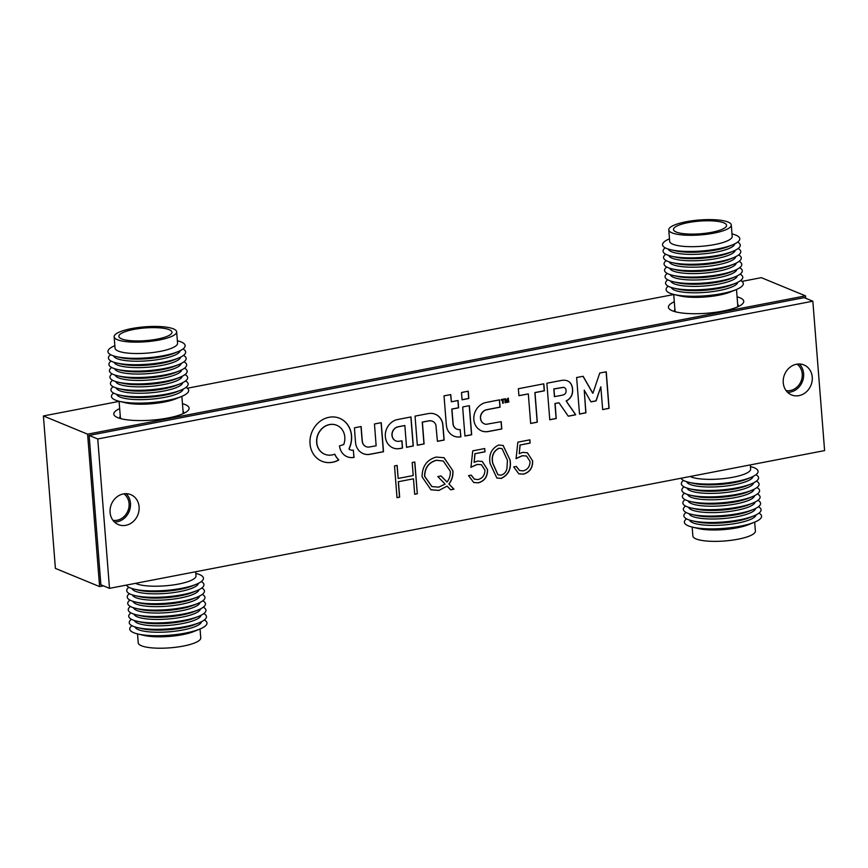 <?xml version="1.0" encoding="UTF-8"?>
<svg xmlns="http://www.w3.org/2000/svg" width="868" height="868" viewBox="0 0 868 868"><rect width="100%" height="100%" fill="white"/><g stroke="black" fill="none" stroke-linecap="round" stroke-linejoin="round"><path stroke-width="1.3" d="M112.97 520.333A14.647 12.868 112.4 0 0 117.093 520.247A14.647 12.868 112.4 0 0 128.605 508.778A14.647 12.868 112.4 0 0 123.885 493.827M786.126 390.643A14.647 12.868 112.4 0 0 790.249 390.567A14.647 12.868 112.4 0 0 801.761 379.099A14.647 12.868 112.4 0 0 797.03 364.148M674.295 301.771A37.791 9.016 -4.5 0 0 669.738 309.344A37.791 9.016 -4.5 0 0 672.299 310.777A37.791 9.016 -4.5 0 0 710.382 312.925A37.791 9.016 -4.5 0 0 742.769 303.605A37.791 9.016 -4.5 0 0 739.861 297.757A37.791 9.016 -4.5 0 0 737.084 296.834M119.675 408.622A37.791 9.016 -4.5 0 0 115.108 416.195A37.791 9.016 -4.5 0 0 117.668 417.627A37.791 9.016 -4.5 0 0 155.763 419.776A37.791 9.016 -4.5 0 0 188.139 410.445A37.791 9.016 -4.5 0 0 185.242 404.607A37.791 9.016 -4.5 0 0 182.454 403.674M805.699 298.266L805.515 295.869L761.312 277.662L741.956 281.395M673.72 294.534L187.336 388.235M119.1 401.385L43.4 415.967L55.4 568.399L99.592 586.594L103.444 585.857M805.515 295.869L87.603 434.174L43.4 415.967M87.603 434.174L99.592 586.594M204.327 619.991A38.735 9.244 175.5 0 1 199.792 629.094L194.041 631.448A31.356 7.476 175.5 0 1 143.86 635.398L137.806 633.976A38.735 9.244 175.5 0 1 134.041 632.837A38.735 9.244 175.5 0 1 131.914 625.687M200.052 628.985L200.758 637.904A31.356 7.476 175.5 0 1 177.159 647.072A31.356 7.476 175.5 0 1 141.701 645.868A31.356 7.476 175.5 0 1 138.229 642.83L137.535 633.9M199.792 629.094A38.735 9.244 175.5 0 1 137.806 633.976M201.463 621.716A33.375 7.964 175.5 0 1 175.488 631.155A33.375 7.964 175.5 0 1 138.62 629.756A33.375 7.964 175.5 0 1 135.007 626.946M203.817 613.589A38.735 9.244 175.5 0 1 199.293 622.692L195.116 624.407A33.375 7.964 175.5 0 1 141.701 628.606L137.307 627.575A38.735 9.244 175.5 0 1 133.542 626.436A38.735 9.244 175.5 0 1 131.404 619.285M199.293 622.692A38.735 9.244 175.5 0 1 137.307 627.575M200.964 615.314A33.375 7.964 175.5 0 1 174.989 624.754A33.375 7.964 175.5 0 1 138.12 623.354A33.375 7.964 175.5 0 1 134.507 620.544M203.318 607.188A38.735 9.244 175.5 0 1 198.783 616.291L194.606 618.005A33.375 7.964 175.5 0 1 141.191 622.204L136.808 621.173A38.735 9.244 175.5 0 1 133.032 620.034A38.735 9.244 175.5 0 1 130.905 612.884M198.783 616.291A38.735 9.244 175.5 0 1 136.808 621.173M200.454 608.913A33.375 7.964 175.5 0 1 174.479 618.352A33.375 7.964 175.5 0 1 137.611 616.953A33.375 7.964 175.5 0 1 133.998 614.143M202.808 600.786A38.735 9.244 175.5 0 1 198.284 609.889L194.107 611.604A33.375 7.964 175.5 0 1 140.692 615.803L136.298 614.772A38.735 9.244 175.5 0 1 132.533 613.622A38.735 9.244 175.5 0 1 130.395 606.482M198.284 609.889A38.735 9.244 175.5 0 1 136.298 614.772M199.955 602.511A33.375 7.964 175.5 0 1 173.98 611.951A33.375 7.964 175.5 0 1 137.111 610.551A33.375 7.964 175.5 0 1 133.498 607.741M202.309 594.385A38.735 9.244 175.5 0 1 197.774 603.488L193.597 605.202A33.375 7.964 175.5 0 1 140.182 609.401L135.799 608.36A38.735 9.244 175.5 0 1 132.034 607.22A38.735 9.244 175.5 0 1 129.896 600.081M197.774 603.488A38.735 9.244 175.5 0 1 135.799 608.36M199.445 596.11A33.375 7.964 175.5 0 1 173.47 605.549A33.375 7.964 175.5 0 1 136.602 604.15A33.375 7.964 175.5 0 1 132.988 601.34M201.799 587.983A38.735 9.244 175.5 0 1 197.275 597.086L193.097 598.801A33.375 7.964 175.5 0 1 139.683 603L135.289 601.958A38.735 9.244 175.5 0 1 131.524 600.819A38.735 9.244 175.5 0 1 129.397 593.679M197.275 597.086A38.735 9.244 175.5 0 1 135.289 601.958M198.946 589.708A33.375 7.964 175.5 0 1 172.971 599.148A33.375 7.964 175.5 0 1 136.102 597.748A33.375 7.964 175.5 0 1 132.489 594.938M201.3 581.582A38.735 9.244 175.5 0 1 196.765 590.685L192.598 592.399A33.375 7.964 175.5 0 1 139.184 596.598L134.79 595.556A38.735 9.244 175.5 0 1 131.025 594.417A38.735 9.244 175.5 0 1 128.887 587.278M196.765 590.685A38.735 9.244 175.5 0 1 134.79 595.556M198.436 583.307A33.375 7.964 175.5 0 1 172.461 592.746A33.375 7.964 175.5 0 1 135.592 591.347A33.375 7.964 175.5 0 1 131.979 588.537M195.81 573.39A38.735 9.244 175.5 0 1 199.163 574.432A38.735 9.244 175.5 0 1 196.266 584.283L192.088 585.998A33.375 7.964 175.5 0 1 138.674 590.197L134.28 589.155A38.735 9.244 175.5 0 1 130.515 588.016A38.735 9.244 175.5 0 1 126.457 585.086M196.266 584.283A38.735 9.244 175.5 0 1 134.28 589.155M195.68 571.752L196.005 575.864A31.487 7.508 175.5 0 1 172.309 585.075A31.487 7.508 175.5 0 1 136.71 583.86A31.487 7.508 175.5 0 1 135.538 583.339M758.947 513.14A38.735 9.244 175.5 0 1 754.411 522.243L748.661 524.608A31.356 7.476 175.5 0 1 698.48 528.558L692.436 527.126A38.735 9.244 175.5 0 1 687.89 525.661A38.735 9.244 175.5 0 1 686.534 518.836M754.683 522.135L755.388 531.064A31.356 7.476 175.5 0 1 731.073 540.319A31.356 7.476 175.5 0 1 695.702 538.757A31.356 7.476 175.5 0 1 692.859 535.979L692.154 527.06M754.411 522.243A38.735 9.244 175.5 0 1 692.436 527.126M756.082 514.865A33.375 7.964 175.5 0 1 729.359 524.402A33.375 7.964 175.5 0 1 692.577 522.634A33.375 7.964 175.5 0 1 689.626 520.095M758.437 506.738A38.735 9.244 175.5 0 1 753.912 515.842L749.735 517.556A33.375 7.964 175.5 0 1 696.32 521.766L691.926 520.724A38.735 9.244 175.5 0 1 687.38 519.259A38.735 9.244 175.5 0 1 686.035 512.435M753.912 515.842A38.735 9.244 175.5 0 1 691.926 520.724M755.583 508.464A33.375 7.964 175.5 0 1 728.86 518.001A33.375 7.964 175.5 0 1 692.067 516.232A33.375 7.964 175.5 0 1 689.127 513.693M757.938 500.337A38.735 9.244 175.5 0 1 753.402 509.44L749.236 511.154A33.375 7.964 175.5 0 1 695.821 515.364L691.427 514.323A38.735 9.244 175.5 0 1 686.881 512.858A38.735 9.244 175.5 0 1 685.525 506.033M753.402 509.44A38.735 9.244 175.5 0 1 691.427 514.323M755.073 502.062A33.375 7.964 175.5 0 1 728.35 511.599A33.375 7.964 175.5 0 1 691.568 509.831A33.375 7.964 175.5 0 1 688.617 507.292M757.438 493.935A38.735 9.244 175.5 0 1 752.903 503.039L748.726 504.753A33.375 7.964 175.5 0 1 695.311 508.952L690.928 507.921A38.735 9.244 175.5 0 1 686.382 506.456A38.735 9.244 175.5 0 1 685.026 499.632M752.903 503.039A38.735 9.244 175.5 0 1 690.928 507.921M754.574 495.661A33.375 7.964 175.5 0 1 727.851 505.198A33.375 7.964 175.5 0 1 691.058 503.429A33.375 7.964 175.5 0 1 688.118 500.89M756.929 487.534A38.735 9.244 175.5 0 1 752.404 496.637L748.227 498.351A33.375 7.964 175.5 0 1 694.812 502.55L690.418 501.52A38.735 9.244 175.5 0 1 685.872 500.055A38.735 9.244 175.5 0 1 684.516 493.23M752.404 496.637A38.735 9.244 175.5 0 1 690.418 501.52M754.075 489.259A33.375 7.964 175.5 0 1 727.341 498.796A33.375 7.964 175.5 0 1 690.559 497.028A33.375 7.964 175.5 0 1 687.619 494.489M756.429 481.132A38.735 9.244 175.5 0 1 751.894 490.236L747.717 491.95A33.375 7.964 175.5 0 1 694.302 496.149L689.919 495.118A38.735 9.244 175.5 0 1 685.373 493.653A38.735 9.244 175.5 0 1 684.017 486.829M751.894 490.236A38.735 9.244 175.5 0 1 689.919 495.118M753.565 482.858A33.375 7.964 175.5 0 1 726.841 492.395A33.375 7.964 175.5 0 1 690.049 490.626A33.375 7.964 175.5 0 1 687.109 488.087M755.919 474.731A38.735 9.244 175.5 0 1 751.395 483.834L747.218 485.548A33.375 7.964 175.5 0 1 693.803 489.747L689.409 488.717A38.735 9.244 175.5 0 1 684.863 487.252A38.735 9.244 175.5 0 1 683.517 480.427M751.395 483.834A38.735 9.244 175.5 0 1 689.409 488.717M753.066 476.456A33.375 7.964 175.5 0 1 726.342 485.993A33.375 7.964 175.5 0 1 689.55 484.214A33.375 7.964 175.5 0 1 686.61 481.686M750.44 466.55A38.735 9.244 175.5 0 1 754.574 467.906A38.735 9.244 175.5 0 1 750.885 477.433L746.708 479.147A33.375 7.964 175.5 0 1 693.304 483.346L688.91 482.315A38.735 9.244 175.5 0 1 684.364 480.85A38.735 9.244 175.5 0 1 681.076 478.235M750.885 477.433A38.735 9.244 175.5 0 1 688.91 482.315M750.31 464.901L750.636 469.024A31.487 7.508 175.5 0 1 726.223 478.311A31.487 7.508 175.5 0 1 690.7 476.749A31.487 7.508 175.5 0 1 690.158 476.489M668.772 229.901L669.662 241.293A31.356 7.476 -4.5 0 0 699.456 246.436A31.356 7.476 -4.5 0 0 731.995 237.376A31.356 7.476 -4.5 0 0 732.191 236.367L731.29 224.986A31.356 7.476 -4.5 0 0 701.507 219.843A31.356 7.476 -4.5 0 0 668.957 228.902A31.356 7.476 -4.5 0 0 668.772 229.901A31.356 7.476 -4.5 0 0 698.556 235.044A31.356 7.476 -4.5 0 0 731.106 225.984A31.356 7.476 -4.5 0 0 731.29 224.986M669.467 238.83A38.735 9.244 -4.5 0 0 662.783 243.572A38.735 9.244 -4.5 0 0 670.606 249.702A38.735 9.244 -4.5 0 0 732.581 244.83A38.735 9.244 -4.5 0 0 739.536 239.969A38.735 9.244 -4.5 0 0 731.995 233.904M668.295 249.073A33.375 7.964 -4.5 0 0 700.812 254.074A33.375 7.964 -4.5 0 0 734.567 244.483A33.375 7.964 -4.5 0 0 734.751 243.843M665.203 247.825A38.735 9.244 -4.5 0 0 663.293 249.973A38.735 9.244 -4.5 0 0 671.105 256.103A38.735 9.244 -4.5 0 0 733.08 251.232A38.735 9.244 -4.5 0 0 740.035 246.371A38.735 9.244 -4.5 0 0 737.616 242.118M668.805 255.474A33.375 7.964 -4.5 0 0 701.322 260.476A33.375 7.964 -4.5 0 0 735.066 250.885A33.375 7.964 -4.5 0 0 735.261 250.244M665.713 254.226A38.735 9.244 -4.5 0 0 663.792 256.375A38.735 9.244 -4.5 0 0 671.604 262.505A38.735 9.244 -4.5 0 0 733.59 257.633A38.735 9.244 -4.5 0 0 740.545 252.772A38.735 9.244 -4.5 0 0 738.115 248.519M669.304 261.876A33.375 7.964 -4.5 0 0 701.821 266.877A33.375 7.964 -4.5 0 0 735.576 257.286A33.375 7.964 -4.5 0 0 735.76 256.646M666.212 260.628A38.735 9.244 -4.5 0 0 664.302 262.776A38.735 9.244 -4.5 0 0 672.114 268.906A38.735 9.244 -4.5 0 0 734.089 264.035A38.735 9.244 -4.5 0 0 741.044 259.174A38.735 9.244 -4.5 0 0 738.625 254.921M669.814 268.288A33.375 7.964 -4.5 0 0 702.331 273.279A33.375 7.964 -4.5 0 0 736.075 263.688A33.375 7.964 -4.5 0 0 736.27 263.047M666.722 267.029A38.735 9.244 -4.5 0 0 664.801 269.178A38.735 9.244 -4.5 0 0 672.613 275.308A38.735 9.244 -4.5 0 0 734.599 270.436A38.735 9.244 -4.5 0 0 741.543 265.575A38.735 9.244 -4.5 0 0 739.124 261.333M670.313 274.689A33.375 7.964 -4.5 0 0 702.83 279.68A33.375 7.964 -4.5 0 0 736.585 270.089A33.375 7.964 -4.5 0 0 736.769 269.46M667.221 273.431A38.735 9.244 -4.5 0 0 665.3 275.579A38.735 9.244 -4.5 0 0 673.123 281.709A38.735 9.244 -4.5 0 0 735.098 276.838A38.735 9.244 -4.5 0 0 742.053 271.977A38.735 9.244 -4.5 0 0 739.634 267.735M670.823 281.091A33.375 7.964 -4.5 0 0 703.34 286.082A33.375 7.964 -4.5 0 0 737.084 276.491A33.375 7.964 -4.5 0 0 737.279 275.861M667.72 279.832A38.735 9.244 -4.5 0 0 665.81 281.991A38.735 9.244 -4.5 0 0 673.622 288.111A38.735 9.244 -4.5 0 0 735.608 283.239A38.735 9.244 -4.5 0 0 742.552 278.378A38.735 9.244 -4.5 0 0 740.133 274.136M671.322 287.492A33.375 7.964 -4.5 0 0 703.84 292.483A33.375 7.964 -4.5 0 0 737.583 282.892A33.375 7.964 -4.5 0 0 737.778 282.263M668.23 286.234A38.735 9.244 -4.5 0 0 666.309 288.393A38.735 9.244 -4.5 0 0 674.132 294.512A38.735 9.244 -4.5 0 0 736.107 289.641A38.735 9.244 -4.5 0 0 743.062 284.78A38.735 9.244 -4.5 0 0 740.643 280.538M737.203 307.055A31.487 7.508 -4.5 0 0 737.561 306.458A31.487 7.508 -4.5 0 0 737.757 305.449L736.498 289.478M737.854 306.762A31.964 7.628 -4.5 0 0 738.028 306.437A31.964 7.628 -4.5 0 0 738.223 305.417A31.964 7.628 -4.5 0 0 737.659 304.147M674.87 309.095A31.964 7.628 -4.5 0 0 674.696 309.409A31.964 7.628 -4.5 0 0 674.501 310.429A31.964 7.628 -4.5 0 0 675.087 311.71M673.644 228.685A26.637 6.358 -4.5 0 0 673.481 229.532A26.637 6.358 -4.5 0 0 698.783 233.904A26.637 6.358 -4.5 0 0 726.418 226.201A26.637 6.358 -4.5 0 0 726.581 225.354A26.637 6.358 -4.5 0 0 701.279 220.982A26.637 6.358 -4.5 0 0 673.644 228.685M673.72 294.415L674.979 310.397A31.487 7.508 -4.5 0 0 675.771 311.883M674.132 294.512L680.067 295.923A31.487 7.508 -4.5 0 0 730.455 291.952L736.107 289.641M673.622 288.111L678.016 289.152A33.375 7.964 -4.5 0 0 731.431 284.954L735.608 283.239M673.123 281.709L677.507 282.751A33.375 7.964 -4.5 0 0 730.921 278.552L735.098 276.838M672.613 275.308L677.007 276.349A33.375 7.964 -4.5 0 0 730.422 272.151L734.599 270.436M672.114 268.906L676.508 269.948A33.375 7.964 -4.5 0 0 729.923 265.738L734.089 264.035M671.604 262.505L675.998 263.546A33.375 7.964 -4.5 0 0 729.413 259.337L733.59 257.633M671.105 256.103L675.499 257.145A33.375 7.964 -4.5 0 0 728.914 252.935L733.08 251.232M670.606 249.702L674.989 250.743A33.375 7.964 -4.5 0 0 728.404 246.534L732.581 244.83M114.142 336.751L115.043 348.144A31.356 7.476 -4.5 0 0 138.413 353.526A31.356 7.476 -4.5 0 0 173.296 347.46A31.356 7.476 -4.5 0 0 177.571 343.218L176.671 331.826A31.356 7.476 -4.5 0 0 153.3 326.444A31.356 7.476 -4.5 0 0 118.417 332.509A31.356 7.476 -4.5 0 0 114.142 336.751A31.356 7.476 -4.5 0 0 137.513 342.133A31.356 7.476 -4.5 0 0 172.396 336.079A31.356 7.476 -4.5 0 0 176.671 331.826M114.847 345.67A38.735 9.244 -4.5 0 0 113.198 346.419A38.735 9.244 -4.5 0 0 115.976 356.553A38.735 9.244 -4.5 0 0 177.962 351.67A38.735 9.244 -4.5 0 0 179.871 350.824A38.735 9.244 -4.5 0 0 177.376 340.755M113.675 355.923A33.375 7.964 -4.5 0 0 139.336 361.218A33.375 7.964 -4.5 0 0 175.596 354.784A33.375 7.964 -4.5 0 0 180.132 350.694M110.583 354.665A38.735 9.244 -4.5 0 0 116.486 362.954A38.735 9.244 -4.5 0 0 178.461 358.072A38.735 9.244 -4.5 0 0 180.381 357.225A38.735 9.244 -4.5 0 0 182.996 348.969M114.185 362.325A33.375 7.964 -4.5 0 0 139.835 367.62A33.375 7.964 -4.5 0 0 176.106 361.186A33.375 7.964 -4.5 0 0 180.642 357.095M111.082 361.066A38.735 9.244 -4.5 0 0 116.985 369.356A38.735 9.244 -4.5 0 0 178.971 364.473A38.735 9.244 -4.5 0 0 180.88 363.627A38.735 9.244 -4.5 0 0 183.495 355.37M114.684 368.726A33.375 7.964 -4.5 0 0 140.334 374.032A33.375 7.964 -4.5 0 0 176.605 367.587A33.375 7.964 -4.5 0 0 181.141 363.497M111.592 367.468A38.735 9.244 -4.5 0 0 117.484 375.757A38.735 9.244 -4.5 0 0 179.47 370.875A38.735 9.244 -4.5 0 0 181.379 370.028A38.735 9.244 -4.5 0 0 184.005 361.772M115.184 375.128A33.375 7.964 -4.5 0 0 140.844 380.434A33.375 7.964 -4.5 0 0 177.115 373.989A33.375 7.964 -4.5 0 0 181.64 369.898M112.091 373.869A38.735 9.244 -4.5 0 0 117.994 382.159A38.735 9.244 -4.5 0 0 179.969 377.276A38.735 9.244 -4.5 0 0 181.889 376.43A38.735 9.244 -4.5 0 0 184.504 368.173M115.694 381.529A33.375 7.964 -4.5 0 0 141.343 386.835A33.375 7.964 -4.5 0 0 177.614 380.39A33.375 7.964 -4.5 0 0 182.15 376.3M112.601 380.282A38.735 9.244 -4.5 0 0 118.493 388.56A38.735 9.244 -4.5 0 0 180.479 383.689A38.735 9.244 -4.5 0 0 182.388 382.831A38.735 9.244 -4.5 0 0 185.003 374.575M116.193 387.931A33.375 7.964 -4.5 0 0 141.853 393.237A33.375 7.964 -4.5 0 0 178.124 386.792A33.375 7.964 -4.5 0 0 182.649 382.701M113.1 386.683A38.735 9.244 -4.5 0 0 119.003 394.962A38.735 9.244 -4.5 0 0 180.978 390.09A38.735 9.244 -4.5 0 0 182.898 389.233A38.735 9.244 -4.5 0 0 185.513 380.976M116.703 394.332A33.375 7.964 -4.5 0 0 142.352 399.638A33.375 7.964 -4.5 0 0 178.624 393.193A33.375 7.964 -4.5 0 0 183.159 389.103M113.61 393.085A38.735 9.244 -4.5 0 0 119.502 401.363A38.735 9.244 -4.5 0 0 181.488 396.492A38.735 9.244 -4.5 0 0 183.398 395.634A38.735 9.244 -4.5 0 0 186.012 387.378M182.584 413.895A31.487 7.508 -4.5 0 0 183.137 412.3L181.879 396.329M183.235 413.613A31.964 7.628 -4.5 0 0 183.604 412.267A31.964 7.628 -4.5 0 0 183.029 410.998M122.486 332.769A26.637 6.358 -4.5 0 0 118.851 336.383A26.637 6.358 -4.5 0 0 138.706 340.95A26.637 6.358 -4.5 0 0 168.338 335.808A26.637 6.358 -4.5 0 0 171.962 332.194A26.637 6.358 -4.5 0 0 152.117 327.627A26.637 6.358 -4.5 0 0 122.486 332.769M120.251 415.946A31.964 7.628 -4.5 0 0 119.882 417.28A31.964 7.628 -4.5 0 0 120.457 418.55M119.09 401.266L120.348 417.248A31.487 7.508 -4.5 0 0 121.14 418.734M119.502 401.363L125.448 402.774A31.487 7.508 -4.5 0 0 175.835 398.803L181.488 396.492M119.003 394.962L123.397 396.003A33.375 7.964 -4.5 0 0 176.801 391.793L180.978 390.09M118.493 388.56L122.887 389.602A33.375 7.964 -4.5 0 0 176.302 385.392L180.479 383.689M117.994 382.159L122.388 383.2A33.375 7.964 -4.5 0 0 175.803 378.99L179.969 377.276M117.484 375.757L121.878 376.799A33.375 7.964 -4.5 0 0 175.293 372.589L179.47 370.875M116.985 369.356L121.379 370.397A33.375 7.964 -4.5 0 0 174.793 366.188L178.971 364.473M116.486 362.954L120.869 363.996A33.375 7.964 -4.5 0 0 174.284 359.786L178.461 358.072M115.976 356.553L120.37 357.583A33.375 7.964 -4.5 0 0 173.784 353.385L177.962 351.67M400.853 448.409A27.483 24.152 112.4 0 0 401.287 448.322L402.513 448.062L401.982 440.803L400.202 441.096A64.123 56.344 -67.6 0 1 399.389 441.226A25.79 22.666 -67.6 0 1 398.748 441.313A17.013 14.951 -67.6 0 1 398.26 441.367A2.68 2.354 -67.6 0 1 397.956 441.367A8.268 7.269 -67.6 0 1 396.177 441.02A7.324 6.434 -67.6 0 1 395.873 440.911A7.324 6.434 -67.6 0 1 394.625 440.195A7.215 6.336 -67.6 0 1 393.388 438.926A7.801 6.857 -67.6 0 1 392.51 437.288A4.969 4.373 -67.6 0 1 392.314 436.615A11.013 9.678 -67.6 0 1 392.173 435.758A11.143 9.787 -67.6 0 1 392.086 434.879A5.631 4.948 -67.6 0 1 392.086 434.13A7.28 6.391 -67.6 0 1 392.52 432.036A7.324 6.434 -67.6 0 1 393.475 430.105A7.541 6.629 -67.6 0 1 394.897 428.499A8.17 7.183 -67.6 0 1 396.665 427.316A3.635 3.19 -67.6 0 1 397.121 427.132A8.984 7.899 -67.6 0 1 397.696 426.969A36.988 32.507 -67.6 0 1 398.672 426.752A893.519 785.139 -67.6 0 1 401.038 426.275L404.846 425.515L406.56 447.324L413.287 445.989L410.998 416.955L404 418.289A957.567 841.428 112.4 0 0 401.266 418.821A576.699 506.749 112.4 0 0 398.868 419.298A1032.215 907.017 112.4 0 0 396.817 419.7A6.109 5.371 112.4 0 0 396.361 419.819A14.821 13.02 112.4 0 0 391.945 422.054A15.223 13.378 112.4 0 0 388.343 425.787A15.147 13.313 112.4 0 0 386.021 430.528A14.528 12.76 112.4 0 0 385.294 435.66A15.624 13.725 112.4 0 0 385.869 439.555A14.875 13.074 112.4 0 0 387.356 443.005A14.789 12.998 112.4 0 0 389.678 445.805A15.244 13.4 112.4 0 0 392.672 447.758A14.789 12.987 112.4 0 0 393.063 447.931A14.789 12.987 112.4 0 0 394.593 448.441A13.986 12.293 112.4 0 0 396.589 448.756A16.242 14.279 112.4 0 0 398.781 448.713A27.483 24.152 112.4 0 0 400.853 448.409M392.987 447.899A14.789 12.987 112.4 0 0 394.452 448.387A13.986 12.293 112.4 0 0 396.448 448.702A16.242 14.279 112.4 0 0 398.64 448.658A27.483 24.152 112.4 0 0 400.712 448.355A27.483 24.152 112.4 0 0 401.146 448.268L402.372 448.007L401.851 440.825M592.855 393.237L592.844 393.226A0.814 0.716 -67.6 0 1 592.79 393.15L591.368 390.687A3479.703 3057.649 -67.6 0 1 589.806 387.953A6718.732 5903.81 -67.6 0 1 587.951 384.708L583.133 376.289L576.623 377.504L579.509 414.09L585.943 412.799L584.229 390.123L590.945 401.862L596.099 400.907L600.83 386.824L602.663 409.62L609.097 408.34L606.255 371.797L599.734 373.045L596.316 383.189A2158.119 1896.352 -67.6 0 1 594.732 387.898A390.079 342.762 -67.6 0 1 593.69 390.925A1833.259 1610.899 -67.6 0 1 592.898 393.215L592.703 393.171A0.814 0.716 -67.6 0 1 592.649 393.096L591.238 390.633A3479.703 3057.649 -67.6 0 1 589.665 387.887A6718.732 5903.81 -67.6 0 1 587.81 384.654L583.036 376.3M506.912 401.374L506.89 401.363A195.213 171.538 -67.6 0 1 506.717 400.983A34.633 30.434 -67.6 0 1 506.521 400.549A67.433 59.252 -67.6 0 1 506.304 400.039L505.295 398.759A4.872 4.286 112.4 0 0 505.078 398.803A1.031 0.911 112.4 0 0 504.948 398.835L504.818 399.009A139.064 122.193 112.4 0 0 504.851 399.551A52.84 46.427 112.4 0 0 504.894 400.181A94.07 82.655 112.4 0 0 504.959 400.897L505.122 402.763L505.762 402.644L505.621 400.039L507.259 402.405L507.943 399.497L508.225 402.166L508.854 402.047L508.106 398.217A1.823 1.595 112.4 0 0 507.791 398.303L507.639 398.445A1.313 1.15 112.4 0 0 507.53 398.738A214.222 188.248 112.4 0 0 507.227 400.094A47.089 41.382 -67.6 0 1 507.118 400.582A24.25 21.299 -67.6 0 1 507.02 400.994A114.316 100.449 -67.6 0 1 506.923 401.352L506.749 401.309A195.213 171.538 -67.6 0 1 506.576 400.929A34.633 30.434 -67.6 0 1 506.391 400.495A67.433 59.252 -67.6 0 1 506.163 399.985L505.621 398.716M573.639 415.197L573.639 415.197A88.113 77.426 112.4 0 0 574.779 414.969A326.737 287.102 112.4 0 0 575.668 414.785L574.301 412.68A1078.306 947.509 112.4 0 0 572.761 410.455A2105.063 1849.741 112.4 0 0 570.938 407.83A5040.943 4429.523 -67.6 0 1 569.115 405.215A2550.347 2241.013 -67.6 0 1 567.585 403.002L566.294 400.918A0.825 0.727 112.4 0 0 566.522 400.832A42.282 37.161 112.4 0 0 567.184 400.452A25.812 22.687 112.4 0 0 567.846 400.05A8.398 7.378 112.4 0 0 568.323 399.714A9.244 8.127 112.4 0 0 569.484 398.716A9.819 8.626 112.4 0 0 570.515 397.501A9.884 8.691 112.4 0 0 571.361 396.144A9.559 8.398 112.4 0 0 571.99 394.68A9.353 8.224 112.4 0 0 572.413 393.117A13.009 11.436 112.4 0 0 572.63 391.392A14.203 12.477 112.4 0 0 572.63 389.591A14.756 12.966 112.4 0 0 572.435 387.812A12.423 10.915 112.4 0 0 571.285 384.383A9.071 7.975 112.4 0 0 569.256 381.92A9.548 8.398 112.4 0 0 567.488 380.878A9.548 8.398 112.4 0 0 566.392 380.531A14.669 12.89 112.4 0 0 562.822 380.238A6.499 5.707 112.4 0 0 562.258 380.314A463.512 407.287 112.4 0 0 560.359 380.651A436.344 383.417 112.4 0 0 557.853 381.117A1391.426 1222.654 112.4 0 0 554.489 381.768L546.851 383.233L549.769 419.776L556.236 418.528L555.097 403.544L559.003 402.795L568.29 416.206L571.99 415.512A374.488 329.07 112.4 0 0 573.639 415.197L573.509 415.143A88.113 77.426 112.4 0 0 574.638 414.915A326.737 287.102 112.4 0 0 575.527 414.73L574.16 412.625A1078.306 947.509 112.4 0 0 572.62 410.401A2105.063 1849.741 112.4 0 0 570.797 407.776A5040.943 4429.523 -67.6 0 1 568.974 405.161A2550.347 2241.013 -67.6 0 1 567.444 402.947L566.153 400.864A0.825 0.727 112.4 0 0 566.381 400.777A42.282 37.161 112.4 0 0 567.043 400.398A25.812 22.687 112.4 0 0 567.705 399.996A8.398 7.378 112.4 0 0 568.193 399.66A9.244 8.127 112.4 0 0 569.354 398.651A9.819 8.626 112.4 0 0 570.374 397.446A9.884 8.691 112.4 0 0 571.22 396.09A9.559 8.398 112.4 0 0 571.86 394.625A9.353 8.224 112.4 0 0 572.272 393.063A13.009 11.436 112.4 0 0 572.489 391.338A14.203 12.477 112.4 0 0 572.5 389.537A14.756 12.966 112.4 0 0 572.294 387.757A12.423 10.915 112.4 0 0 571.144 384.329A9.071 7.975 112.4 0 0 569.115 381.866A9.548 8.398 112.4 0 0 567.412 380.857M568.236 416.13L571.86 415.457A374.488 329.07 112.4 0 0 573.498 415.143A374.488 329.07 112.4 0 0 573.509 415.143M332.52 462.275A25.215 22.156 112.4 0 0 332.694 462.243A25.628 22.514 112.4 0 0 334.853 461.689A22.384 19.66 112.4 0 0 336.903 460.941A12.705 11.165 112.4 0 0 337.305 460.756A52.416 46.058 112.4 0 0 337.88 460.485A57.462 50.485 112.4 0 0 338.444 460.203A5.924 5.208 112.4 0 0 338.748 460.04L338.759 459.986A2.148 1.888 112.4 0 0 338.661 459.845A3.461 3.038 112.4 0 0 338.498 459.649A13.237 11.631 112.4 0 0 338.249 459.378A17.642 15.494 -67.6 0 1 337.381 458.38A27.581 24.228 -67.6 0 1 336.48 457.176A27.418 24.087 -67.6 0 1 335.666 455.906A16.883 14.843 -67.6 0 1 335.015 454.724A16.438 14.441 112.4 0 0 334.918 454.528A10.21 8.973 112.4 0 0 334.831 454.365A15.19 13.345 112.4 0 0 334.755 454.224L334.69 454.181A6.043 5.317 112.4 0 0 334.538 454.224A4.188 3.678 112.4 0 0 334.343 454.279A7.367 6.477 112.4 0 0 334.137 454.355A5.154 4.535 -67.6 0 1 333.844 454.463A23.154 20.344 -67.6 0 1 333.421 454.582A25.845 22.709 -67.6 0 1 332.943 454.713A22.047 19.367 -67.6 0 1 332.487 454.832A15.895 13.975 -67.6 0 1 331.901 454.962A15.895 13.975 -67.6 0 1 330.773 455.125A14.723 12.944 -67.6 0 1 329.091 455.19A14.886 13.074 -67.6 0 1 327.431 455.016A16.687 14.669 -67.6 0 1 325.771 454.604A17.935 15.754 -67.6 0 1 324.708 454.224A13.606 11.957 -67.6 0 1 324.686 454.214A13.606 11.957 -67.6 0 1 323.753 453.78A13.649 11.989 -67.6 0 1 322.853 453.237A18.152 15.949 -67.6 0 1 321.93 452.564A16.058 14.105 -67.6 0 1 320.227 450.948A15.396 13.53 -67.6 0 1 318.827 449.049A15.461 13.584 -67.6 0 1 317.775 446.879A16.351 14.365 -67.6 0 1 317.059 444.481A10.85 9.537 -67.6 0 1 316.885 443.364A23.197 20.376 -67.6 0 1 316.777 441.986A23.035 20.246 -67.6 0 1 316.744 440.597A10.025 8.81 -67.6 0 1 316.809 439.468A17.056 14.984 -67.6 0 1 317.211 437.168A15.657 13.758 -67.6 0 1 317.883 434.976A15.407 13.53 -67.6 0 1 318.827 432.904A15.819 13.899 -67.6 0 1 320.042 430.962A15.7 13.79 -67.6 0 1 322.592 428.13A15.591 13.693 -67.6 0 1 325.652 426.014A15.657 13.758 -67.6 0 1 329.026 424.734A15.993 14.051 -67.6 0 1 332.52 424.376A15.103 13.27 -67.6 0 1 335.2 424.767A15.841 13.921 -67.6 0 1 336.73 425.277A15.841 13.921 -67.6 0 1 337.75 425.754A16.004 14.062 -67.6 0 1 340.028 427.284A15.798 13.888 -67.6 0 1 341.949 429.302A11.208 9.841 -67.6 0 1 342.415 429.975A20.029 17.599 -67.6 0 1 342.903 430.799A20.517 18.022 -67.6 0 1 343.359 431.656A13.421 11.794 -67.6 0 1 343.728 432.459A15.526 13.638 -67.6 0 1 344.531 435.128A15.657 13.758 -67.6 0 1 344.856 437.971A15.722 13.812 -67.6 0 1 344.672 440.879A15.798 13.877 -67.6 0 1 343.999 443.743L343.739 444.568L339.507 445.881A6.445 5.664 112.4 0 0 339.572 446.488A20.246 17.794 112.4 0 0 339.724 447.27A21.342 18.76 112.4 0 0 339.92 448.083A12.836 11.284 112.4 0 0 340.115 448.789A15.298 13.443 112.4 0 0 341.341 451.566A14.886 13.085 112.4 0 0 343.099 453.931A14.875 13.063 112.4 0 0 345.312 455.765A15.201 13.356 112.4 0 0 347.178 456.742A15.201 13.356 112.4 0 0 347.894 457.002A15.884 13.953 112.4 0 0 349.218 457.371A13.888 12.206 112.4 0 0 350.542 457.577A14.745 12.955 112.4 0 0 351.92 457.62A20.561 18.065 112.4 0 0 353.439 457.512L354.057 457.447L353.254 450.134A19.172 16.85 112.4 0 0 353.124 450.145L352.918 450.156A150.414 132.175 112.4 0 0 352.668 450.166A153.126 134.551 112.4 0 0 352.43 450.177A5.848 5.143 -67.6 0 1 351.616 450.156A8.55 7.508 -67.6 0 1 350.748 449.993A8.3 7.302 -67.6 0 1 349.923 449.722A4.817 4.231 -67.6 0 1 349.902 449.711A4.817 4.231 -67.6 0 1 349.251 449.364L349.229 448.572A22.85 20.083 112.4 0 0 350.835 444.08A23.328 20.506 112.4 0 0 351.583 439.371A23.403 20.561 112.4 0 0 351.453 434.684A23.154 20.344 112.4 0 0 350.444 430.213A22.047 19.378 112.4 0 0 349.62 428.119A24.152 21.223 112.4 0 0 348.545 426.101A24.315 21.364 112.4 0 0 347.287 424.235A22.807 20.04 112.4 0 0 345.865 422.553A16.21 14.246 112.4 0 0 345.193 421.902A34.546 30.347 112.4 0 0 344.336 421.154A34.47 30.293 112.4 0 0 343.457 420.459A15.841 13.921 112.4 0 0 342.708 419.917A24.141 21.212 112.4 0 0 340.093 418.495A23.089 20.29 112.4 0 0 339.605 418.278A23.089 20.29 112.4 0 0 337.316 417.519A22.991 20.203 112.4 0 0 334.408 417.009A23.653 20.789 112.4 0 0 331.402 416.966A13.519 11.881 112.4 0 0 330.382 417.085A46.829 41.143 112.4 0 0 328.983 417.324A46.839 41.154 112.4 0 0 327.594 417.616A12.944 11.382 112.4 0 0 326.607 417.899A23.827 20.941 112.4 0 0 323.352 419.266A22.959 20.17 112.4 0 0 320.325 421.143A22.915 20.138 112.4 0 0 317.569 423.519A23.62 20.756 112.4 0 0 315.138 426.329A23.772 20.886 112.4 0 0 312.99 429.725A23.067 20.268 112.4 0 0 311.395 433.382A22.969 20.181 112.4 0 0 310.364 437.233A23.306 20.485 112.4 0 0 309.952 441.172A15.472 13.595 112.4 0 0 309.963 442.333A38.995 34.264 112.4 0 0 310.05 443.776A38.886 34.167 112.4 0 0 310.18 445.208A14.691 12.912 112.4 0 0 310.353 446.315A23.848 20.951 112.4 0 0 311.341 449.906A22.763 20.007 112.4 0 0 312.849 453.172A22.763 20.007 112.4 0 0 314.878 456.058A23.837 20.941 112.4 0 0 317.373 458.51A25.215 22.156 112.4 0 0 318.751 459.541A22.058 19.378 112.4 0 0 320.162 460.409A21.841 19.194 112.4 0 0 321.637 461.125A24.109 21.179 112.4 0 0 321.898 461.233A24.109 21.179 112.4 0 0 323.211 461.722A27.928 24.543 112.4 0 0 324.545 462.112A21.092 18.532 112.4 0 0 325.825 462.384A20.713 18.206 112.4 0 0 327.117 462.557A25.823 22.687 112.4 0 0 328.495 462.633A20.496 18.011 112.4 0 0 330.534 462.557A25.215 22.156 112.4 0 0 332.52 462.275M321.822 461.201A24.109 21.179 112.4 0 0 323.07 461.657A27.928 24.543 112.4 0 0 324.415 462.047A21.092 18.532 112.4 0 0 325.684 462.329A20.713 18.206 112.4 0 0 326.976 462.492A25.823 22.687 112.4 0 0 328.354 462.579A20.496 18.011 112.4 0 0 330.404 462.503A25.215 22.156 112.4 0 0 332.379 462.221A25.215 22.156 112.4 0 0 332.563 462.177A25.628 22.514 112.4 0 0 334.712 461.635A22.384 19.66 112.4 0 0 336.762 460.886A12.705 11.165 112.4 0 0 337.164 460.702A52.416 46.058 112.4 0 0 337.739 460.42A57.462 50.485 112.4 0 0 338.303 460.149A5.924 5.208 112.4 0 0 338.607 459.986L338.618 459.931A2.148 1.888 112.4 0 0 338.52 459.79A3.461 3.038 112.4 0 0 338.357 459.584A13.237 11.631 112.4 0 0 338.119 459.324A17.642 15.494 -67.6 0 1 337.24 458.315A27.581 24.228 -67.6 0 1 336.339 457.111A27.418 24.087 -67.6 0 1 335.525 455.852A16.883 14.843 -67.6 0 1 334.874 454.669A16.438 14.441 112.4 0 0 334.777 454.474A10.21 8.973 112.4 0 0 334.69 454.3A15.19 13.345 112.4 0 0 334.636 454.192M787.601 392.336A16.221 14.246 112.4 0 0 790.368 392.086A16.221 14.246 112.4 0 0 802.835 380.368A16.221 14.246 112.4 0 0 799.276 363.996M796.509 364.234A16.221 14.246 112.4 0 0 783.424 378.578A16.221 14.246 112.4 0 0 791.573 394.929A16.221 14.246 112.4 0 0 798.983 395.634A16.221 14.246 112.4 0 0 812.068 381.302A16.221 14.246 112.4 0 0 803.92 364.94A16.221 14.246 112.4 0 0 796.509 364.234M114.457 522.015A16.221 14.246 112.4 0 0 117.213 521.776A16.221 14.246 112.4 0 0 129.679 510.048A16.221 14.246 112.4 0 0 126.12 493.675M123.364 493.925A16.221 14.246 112.4 0 0 110.269 508.257A16.221 14.246 112.4 0 0 118.428 524.619A16.221 14.246 112.4 0 0 125.838 525.324A16.221 14.246 112.4 0 0 138.923 510.981A16.221 14.246 112.4 0 0 130.775 494.63A16.221 14.246 112.4 0 0 123.364 493.925M427.197 421.23A114.478 100.59 -67.6 0 1 428.412 421.013A102.901 90.413 -67.6 0 1 429.378 420.85A5.241 4.6 -67.6 0 1 429.812 420.806A7.703 6.77 -67.6 0 1 431.765 421.002A7.324 6.434 -67.6 0 1 432.448 421.23A7.324 6.434 -67.6 0 1 433.512 421.805A7.4 6.51 -67.6 0 1 434.922 423.172A8.051 7.074 -67.6 0 1 435.899 424.994L437.429 441.335L444.156 440.087L443.483 431.873A2942.911 2585.956 112.4 0 0 442.984 425.873A44.778 39.353 112.4 0 0 442.799 424.051A9.298 8.17 112.4 0 0 442.593 422.922A13.866 12.185 112.4 0 0 442.224 421.729A14.821 13.02 112.4 0 0 440.477 418.365A15.288 13.432 112.4 0 0 437.895 415.718A15.223 13.378 112.4 0 0 435.259 414.21A15.223 13.378 112.4 0 0 434.694 413.993A14.572 12.803 112.4 0 0 431.146 413.352A11.87 10.427 112.4 0 0 430.029 413.385A24.727 21.733 112.4 0 0 428.684 413.559A86.084 75.646 112.4 0 0 426.546 413.928A1462.775 1285.356 112.4 0 0 421.924 414.806L415.045 416.13L417.334 445.251L424.094 443.949L422.38 422.152L425.776 421.49A217.152 190.819 -67.6 0 1 427.197 421.23L427.056 421.164A114.478 100.59 -67.6 0 1 428.271 420.958A102.901 90.413 -67.6 0 1 429.237 420.796A5.241 4.6 -67.6 0 1 429.671 420.741A7.703 6.77 -67.6 0 1 431.624 420.937A7.324 6.434 -67.6 0 1 432.318 421.175A7.324 6.434 -67.6 0 1 432.383 421.208M354.469 427.837L354.979 435.519A5098.003 4479.661 112.4 0 0 355.554 442.571A12.629 11.1 112.4 0 0 355.696 443.743A15.288 13.432 112.4 0 0 357.247 448.214A14.864 13.063 112.4 0 0 360.09 451.718A14.995 13.183 112.4 0 0 363.215 453.639A14.995 13.183 112.4 0 0 363.92 453.899A15.787 13.866 112.4 0 0 368.368 454.539A5.306 4.655 112.4 0 0 368.943 454.485A156.967 137.925 112.4 0 0 370.419 454.224A264.458 232.374 112.4 0 0 372.622 453.823A1806.048 1586.986 112.4 0 0 376.267 453.118L383.515 451.729L381.226 422.683L374.466 423.985L376.148 445.772L372.394 446.456A623.463 547.849 -67.6 0 1 370.289 446.836A50.615 44.474 -67.6 0 1 369.215 447.02A16.525 14.517 -67.6 0 1 368.553 447.107A3.342 2.94 -67.6 0 1 368.108 447.118A7.66 6.727 -67.6 0 1 366.339 446.738A7.801 6.857 -67.6 0 1 366.166 446.673A7.801 6.857 -67.6 0 1 364.744 445.848A7.606 6.684 -67.6 0 1 363.486 444.524A6.857 6.022 -67.6 0 1 362.672 442.886A5.902 5.186 -67.6 0 1 362.455 442.04A19.552 17.176 -67.6 0 1 362.292 440.846A79.281 69.668 -67.6 0 1 362.108 438.796A1805.776 1586.747 -67.6 0 1 361.717 433.967L361.131 426.524L357.8 427.164A271.5 238.57 112.4 0 0 356.52 427.414A141.05 123.94 112.4 0 0 355.435 427.631A1023.643 899.487 112.4 0 0 354.469 427.837M462.731 406.994L462.98 411.367A3109.068 2731.965 112.4 0 0 463.349 416.054A6066.767 5330.92 112.4 0 0 463.794 421.598L464.944 436.04L471.671 434.781L469.382 405.671L466.029 406.311A437.646 384.567 112.4 0 0 464.326 406.647A49.335 43.346 112.4 0 0 463.371 406.842A64.905 57.028 112.4 0 0 462.731 406.994M485.342 402.654A7.313 6.434 112.4 0 0 484.843 402.774A13.921 12.239 112.4 0 0 482.445 403.75A15.407 13.541 112.4 0 0 480.167 405.226A15.591 13.704 112.4 0 0 478.127 407.114A14.756 12.966 112.4 0 0 476.423 409.338A14.203 12.477 112.4 0 0 475.501 410.998A16.101 14.148 112.4 0 0 474.742 412.81A15.949 14.018 112.4 0 0 474.188 414.687A13.53 11.892 112.4 0 0 473.874 416.521A16.318 14.344 112.4 0 0 473.798 417.421A12.076 10.611 112.4 0 0 473.776 418.246A13.053 11.468 112.4 0 0 473.809 419.103A22.394 19.671 112.4 0 0 473.895 420.069A17.273 15.179 112.4 0 0 474.134 421.664A13.324 11.707 112.4 0 0 474.514 423.096A13.204 11.609 112.4 0 0 475.056 424.463A16.644 14.626 112.4 0 0 475.762 425.808A17.675 15.526 112.4 0 0 476.348 426.731A11.479 10.091 112.4 0 0 476.944 427.49A12.239 10.752 112.4 0 0 477.617 428.206A22.72 19.964 112.4 0 0 478.463 428.976A15.7 13.801 112.4 0 0 480.449 430.344A14.192 12.467 112.4 0 0 481.599 430.897A14.192 12.467 112.4 0 0 482.608 431.255A14.322 12.586 112.4 0 0 484.919 431.7A16.318 14.333 112.4 0 0 487.393 431.667A10.904 9.581 112.4 0 0 488.044 431.58A458.662 403.034 112.4 0 0 489.91 431.244A429.996 377.84 112.4 0 0 492.243 430.81A896.709 787.949 112.4 0 0 495.053 430.278L501.791 428.976L501.216 421.664L486.199 424.311A8.669 7.617 -67.6 0 1 484.463 423.899A7.15 6.282 -67.6 0 1 484.333 423.844A7.15 6.282 -67.6 0 1 482.999 423.063A7.031 6.184 -67.6 0 1 481.827 421.805A8.148 7.161 -67.6 0 1 480.991 420.177A5.436 4.774 -67.6 0 1 480.796 419.526A9.776 8.593 -67.6 0 1 480.644 418.723A9.787 8.593 -67.6 0 1 480.568 417.92A5.468 4.807 -67.6 0 1 480.568 417.204A7.519 6.608 -67.6 0 1 481.067 414.85A7.465 6.564 -67.6 0 1 482.207 412.723A7.465 6.564 -67.6 0 1 483.877 411.052A7.541 6.618 -67.6 0 1 485.906 410A5.544 4.872 -67.6 0 1 486.416 409.859A328.451 288.61 -67.6 0 1 488.076 409.512A334.071 293.547 -67.6 0 1 490.29 409.067A1117.962 982.359 -67.6 0 1 493.306 408.481L500.076 407.179L499.501 399.866L492.514 401.222A948.42 833.389 112.4 0 0 489.791 401.754A580.681 510.243 112.4 0 0 487.382 402.231A962.753 845.985 112.4 0 0 485.342 402.654M543.824 383.819L518.348 388.723L518.934 395.7L528.33 393.92L530.663 423.497L537.303 422.173L535.014 392.629L544.377 390.828L543.824 383.819M462.546 392.293A1023.643 899.487 112.4 0 0 461.581 392.499L461.516 392.586A1023.643 899.487 112.4 0 0 461.592 393.627A141.05 123.94 112.4 0 0 461.667 394.81A271.5 238.57 112.4 0 0 461.776 396.199L462.058 399.801L468.818 398.499L468.243 391.186L464.912 391.826A271.5 238.57 112.4 0 0 463.631 392.076A141.05 123.94 112.4 0 0 462.546 392.293M445.208 410.857A9790.335 8602.856 112.4 0 0 446.087 421.891A137.014 120.402 112.4 0 0 446.38 425.157A21.798 19.15 112.4 0 0 446.64 426.947A11.403 10.015 112.4 0 0 447.02 428.423A15.45 13.573 112.4 0 0 447.758 430.224A14.105 12.391 112.4 0 0 448.702 431.83A14.333 12.597 112.4 0 0 449.863 433.262A16.611 14.593 112.4 0 0 451.262 434.542A15.613 13.714 112.4 0 0 453.259 435.823A14.007 12.304 112.4 0 0 454.072 436.192A14.007 12.304 112.4 0 0 455.418 436.647A14.55 12.781 112.4 0 0 457.751 437.016A18.336 16.112 112.4 0 0 460.279 436.929L460.897 436.864L460.094 429.551A4.741 4.166 112.4 0 0 459.975 429.551A20.897 18.369 112.4 0 0 459.801 429.562A23.273 20.441 112.4 0 0 459.606 429.584A19.584 17.208 112.4 0 0 459.422 429.595A5.783 5.078 -67.6 0 1 458.239 429.551A8.083 7.096 -67.6 0 1 457.002 429.204A8.257 7.248 -67.6 0 1 456.894 429.161A8.257 7.248 -67.6 0 1 455.852 428.618A6.477 5.696 -67.6 0 1 454.908 427.837A5.946 5.219 -67.6 0 1 454.485 427.327A11.11 9.754 -67.6 0 1 454.051 426.665A11.132 9.776 -67.6 0 1 453.671 425.971A6.054 5.317 -67.6 0 1 453.4 425.342A3.222 2.832 -67.6 0 1 453.259 424.767A17.143 15.06 -67.6 0 1 453.15 423.855A95.068 83.545 -67.6 0 1 452.988 422.13A4797.176 4215.323 -67.6 0 1 452.564 416.933L451.924 409.11L458.619 407.819L458.044 400.495L451.36 401.786L450.752 394.593L444.025 395.851L445.208 410.857M470.966 467.309L472.724 450.85L484.745 448.528L485.006 451.794L475.035 453.714L474.112 462.373L477.519 461.082L482.282 461.44L487.566 469.696C487.642 476.716 484.528 481.111 478.214 482.858L473.722 482.51L468.557 475.621L471.194 475.111L474.481 479.212L478.105 479.57C482.641 478.246 484.908 475.089 484.919 470.087L481.436 464.716L477.291 464.434L470.966 467.309M436.159 457.067L444.058 457.707L452.912 470.825C453.291 475.675 451.989 480.091 449.006 484.062L453.975 489.183L450.698 489.812L447.107 486.123L438.893 490.431L430.951 489.791L422.098 476.868C422.108 466.441 426.785 459.845 436.159 457.067M504.113 399.009L501.194 399.53L501.248 400.224L502.377 400.007L502.626 403.294L503.299 403.121L503.082 399.877L504.113 399.009M97.748 438.969L109.498 588.352L824.6 450.59L812.839 301.207L97.748 438.969L89.133 435.421L100.883 584.804L109.498 588.352M399.649 497.169L397.012 497.668L394.517 465.921L397.143 465.411L398.173 478.442L413.211 475.545L412.191 462.514L414.817 462.004L417.313 493.762L414.687 494.272L413.472 478.8L398.434 481.697L399.649 497.169L397.012 497.592M510.058 459.79C511.512 468.698 508.572 474.904 501.259 478.42L496.865 478.018L490.138 463.631C488.565 454.778 491.386 448.582 498.623 445.034L503.125 445.447L509.928 459.725C511.371 468.633 508.431 474.85 501.118 478.355L501.259 478.42M516.08 458.619L517.838 442.159L529.871 439.837L530.12 443.092L520.149 445.024L519.227 453.671L522.634 452.391L527.397 452.749L532.681 461.006C532.768 468.026 529.654 472.409 523.328 474.167L518.847 473.819L513.682 466.93L516.308 466.42L519.606 470.521L523.23 470.879C527.755 469.555 530.023 466.398 530.033 461.385L526.55 456.026L522.417 455.743L516.08 458.619M812.839 301.207L804.224 297.659L89.133 435.421M397.012 465.432L398.173 478.442M414.687 462.026L417.313 493.762M417.183 493.708L414.676 494.185M398.434 481.697L413.472 478.8M398.293 481.642L399.508 497.104M502.626 403.197L502.941 399.822L503.982 399.041M501.237 400.137L502.377 400.007M443.982 457.675L452.912 470.825M452.781 470.771C453.15 475.621 451.848 480.037 448.864 484.008L449.006 484.062M448.864 484.008L453.975 489.183M453.845 489.118L450.622 489.736M438.893 490.431L447.107 486.123M438.752 490.377L430.875 489.758M443.212 460.995L436.289 460.268C428.586 462.47 424.68 467.809 424.582 476.282L431.841 486.568M441.042 475.968L447.053 482.055C449.472 478.81 450.557 475.208 450.275 471.248L443.277 461.016L436.42 460.322C428.727 462.536 424.821 467.874 424.723 476.348L431.906 486.59L438.731 487.154L445.11 484.084L437.819 476.586L441.107 475.957L447.053 482.055M484.615 448.561L485.006 451.794M484.865 451.729L475.035 453.714M474.894 453.649L474.112 462.373M482.207 461.418L487.566 469.696M487.425 469.642C487.512 476.662 484.398 481.046 478.073 482.803L478.214 482.858M478.073 482.803L473.657 482.478M471.074 475.132L474.416 479.179M481.36 464.695L477.291 464.434M477.15 464.38L470.825 467.255M501.118 478.355L496.8 477.986M503.049 445.414L509.928 459.725M501.986 448.572L498.829 448.214C493.328 451.219 491.255 456.167 492.633 463.045L497.906 474.785M498.97 448.268C493.469 451.284 491.396 456.221 492.764 463.111L497.972 474.818L501.086 475.143C504.232 474.221 506.185 471.997 506.945 468.481L507.433 460.279L502.051 448.604L498.829 448.214M529.74 439.87L530.12 443.092M529.99 443.038L520.149 445.024M520.008 444.959L519.227 453.671M527.332 452.727L532.681 461.006M532.54 460.951C532.626 467.971 529.513 472.355 523.198 474.102L523.328 474.167M523.198 474.102L518.771 473.787M516.2 466.441L519.531 470.489M526.485 455.993L522.417 455.743M522.276 455.689L515.939 458.554M349.771 449.657L349.782 449.657A4.817 4.231 -67.6 0 1 349.771 449.657A4.817 4.231 -67.6 0 1 349.11 449.309L349.088 448.517A22.85 20.083 112.4 0 0 350.694 444.025A23.328 20.506 112.4 0 0 351.442 439.316A23.403 20.561 112.4 0 0 351.323 434.629A23.154 20.344 112.4 0 0 350.314 430.159A22.047 19.378 112.4 0 0 349.478 428.065A24.152 21.223 112.4 0 0 348.415 426.047A24.315 21.364 112.4 0 0 347.146 424.17A22.807 20.04 112.4 0 0 345.724 422.499A16.21 14.246 112.4 0 0 345.052 421.848A34.546 30.347 112.4 0 0 344.195 421.099A34.47 30.293 112.4 0 0 343.316 420.394A15.841 13.921 112.4 0 0 342.567 419.862A24.141 21.212 112.4 0 0 339.952 418.43A23.089 20.29 112.4 0 0 339.529 418.257M347.113 456.709A15.201 13.356 112.4 0 0 347.753 456.948A15.884 13.953 112.4 0 0 349.077 457.317A13.888 12.206 112.4 0 0 350.401 457.523A14.745 12.955 112.4 0 0 351.79 457.566A20.561 18.065 112.4 0 0 353.298 457.458L353.916 457.393L353.352 450.134M324.665 454.203L324.567 454.17A13.606 11.957 -67.6 0 1 324.545 454.159A13.606 11.957 -67.6 0 1 323.612 453.725A13.649 11.989 -67.6 0 1 322.712 453.183A18.152 15.949 -67.6 0 1 321.789 452.51A16.058 14.105 -67.6 0 1 320.086 450.893A15.396 13.53 -67.6 0 1 318.697 448.995A15.461 13.584 -67.6 0 1 317.634 446.825A16.351 14.365 -67.6 0 1 316.918 444.427A10.85 9.537 -67.6 0 1 316.744 443.309A23.197 20.376 -67.6 0 1 316.636 441.921A23.035 20.246 -67.6 0 1 316.603 440.543A10.025 8.81 -67.6 0 1 316.668 439.414A17.056 14.984 -67.6 0 1 317.07 437.114A15.657 13.758 -67.6 0 1 317.742 434.922A15.407 13.53 -67.6 0 1 318.697 432.839A15.819 13.899 -67.6 0 1 319.901 430.908A15.7 13.79 -67.6 0 1 322.462 428.065A15.591 13.693 -67.6 0 1 325.511 425.949A15.657 13.758 -67.6 0 1 328.885 424.68A15.993 14.051 -67.6 0 1 332.379 424.322A15.103 13.27 -67.6 0 1 335.07 424.712A15.841 13.921 -67.6 0 1 336.589 425.222A15.841 13.921 -67.6 0 1 336.665 425.255M451.36 401.786L450.622 394.614M456.818 429.139A8.257 7.248 -67.6 0 1 456.752 429.107A8.257 7.248 -67.6 0 1 455.711 428.564A6.477 5.696 -67.6 0 1 454.767 427.772A5.946 5.219 -67.6 0 1 454.344 427.262A11.11 9.754 -67.6 0 1 453.921 426.611A11.132 9.776 -67.6 0 1 453.53 425.917A6.054 5.317 -67.6 0 1 453.27 425.287A3.222 2.832 -67.6 0 1 453.118 424.712A17.143 15.06 -67.6 0 1 453.009 423.79A95.068 83.545 -67.6 0 1 452.846 422.076A4797.176 4215.323 -67.6 0 1 452.423 416.879L451.783 409.045L458.478 407.765L457.913 400.528M454.007 436.17A14.007 12.304 112.4 0 0 455.277 436.593A14.55 12.781 112.4 0 0 457.61 436.962A18.336 16.112 112.4 0 0 460.149 436.875L460.767 436.81L460.192 429.551M462.047 399.725L468.677 398.445L468.112 391.208M549.759 419.689L556.095 418.474L554.956 403.49L559.003 402.795M564.2 387.584A4.741 4.166 112.4 0 0 564.124 387.562A4.741 4.166 112.4 0 0 563.354 387.334L553.806 388.918L554.413 396.633L558.938 395.819A972.496 854.535 112.4 0 0 561.455 395.32A62.29 54.738 112.4 0 0 562.648 395.059A19.226 16.893 112.4 0 0 563.354 394.886A2.463 2.159 112.4 0 0 563.755 394.734A5.078 4.459 112.4 0 0 564.851 393.996A3.212 2.821 112.4 0 0 566.012 391.902A5.056 4.438 112.4 0 0 566.077 390.557A5.403 4.752 112.4 0 0 565.838 389.32A3.222 2.832 112.4 0 0 564.547 387.746A4.741 4.166 112.4 0 0 564.265 387.616A4.741 4.166 112.4 0 0 563.484 387.388L553.947 388.983L554.554 396.698M530.652 423.41L537.173 422.119L534.883 392.575L544.236 390.774L543.693 383.84M518.923 395.613L528.33 393.92M508.214 402.09L508.42 398.173M506.662 402.394L507.943 399.497M505.122 402.676L505.621 400.039M484.257 423.812A7.15 6.282 -67.6 0 1 484.192 423.79A7.15 6.282 -67.6 0 1 482.858 422.998A7.031 6.184 -67.6 0 1 481.686 421.75A8.148 7.161 -67.6 0 1 480.85 420.123A5.436 4.774 -67.6 0 1 480.655 419.461A9.776 8.593 -67.6 0 1 480.514 418.669A9.787 8.593 -67.6 0 1 480.427 417.855A5.468 4.807 -67.6 0 1 480.427 417.15A7.519 6.608 -67.6 0 1 480.926 414.796A7.465 6.564 -67.6 0 1 482.065 412.669A7.465 6.564 -67.6 0 1 483.736 410.998A7.541 6.618 -67.6 0 1 485.765 409.935A5.544 4.872 -67.6 0 1 486.286 409.794A328.451 288.61 -67.6 0 1 487.935 409.457A334.071 293.547 -67.6 0 1 490.149 409.012A1117.962 982.359 -67.6 0 1 493.165 408.427L499.935 407.125L499.371 399.888M481.523 430.875A14.192 12.467 112.4 0 0 482.467 431.201A14.322 12.586 112.4 0 0 484.789 431.646A16.318 14.333 112.4 0 0 487.252 431.613A10.904 9.581 112.4 0 0 487.914 431.526A458.662 403.034 112.4 0 0 489.769 431.19A429.996 377.84 112.4 0 0 492.102 430.756A896.709 787.949 112.4 0 0 494.912 430.224L501.661 428.922L501.086 421.696M464.944 435.953L471.53 434.727L469.252 405.692M602.652 409.544L608.956 408.286L606.124 371.819M590.902 401.786L595.958 400.853L600.83 386.824M579.499 414.003L585.802 412.745L584.229 390.123M366.101 446.64A7.801 6.857 -67.6 0 1 366.025 446.619A7.801 6.857 -67.6 0 1 364.614 445.794A7.606 6.684 -67.6 0 1 363.356 444.47A6.857 6.022 -67.6 0 1 362.531 442.821A5.902 5.186 -67.6 0 1 362.325 441.975A19.552 17.176 -67.6 0 1 362.162 440.792A79.281 69.668 -67.6 0 1 361.967 438.741A1805.776 1586.747 -67.6 0 1 361.576 433.913L361.001 426.546M363.149 453.606A14.995 13.183 112.4 0 0 363.79 453.845A15.787 13.866 112.4 0 0 368.227 454.485A5.306 4.655 112.4 0 0 368.813 454.431A156.967 137.925 112.4 0 0 370.278 454.17A264.458 232.374 112.4 0 0 372.481 453.758A1806.048 1586.986 112.4 0 0 376.126 453.063L383.374 451.664L381.095 422.716M406.56 447.237L413.146 445.935L410.868 416.976M395.808 440.879A7.324 6.434 -67.6 0 1 395.732 440.846A7.324 6.434 -67.6 0 1 394.484 440.141A7.215 6.336 -67.6 0 1 393.247 438.872A7.801 6.857 -67.6 0 1 392.379 437.233A4.969 4.373 -67.6 0 1 392.184 436.561A11.013 9.678 -67.6 0 1 392.032 435.703A11.143 9.787 -67.6 0 1 391.945 434.825A5.631 4.948 -67.6 0 1 391.956 434.065A7.28 6.391 -67.6 0 1 392.379 431.971A7.324 6.434 -67.6 0 1 393.334 430.051A7.541 6.629 -67.6 0 1 394.756 428.434A8.17 7.183 -67.6 0 1 396.524 427.262A3.635 3.19 -67.6 0 1 396.98 427.078A8.984 7.899 -67.6 0 1 397.555 426.915A36.988 32.507 -67.6 0 1 398.542 426.698A893.519 785.139 -67.6 0 1 400.897 426.221L404.846 425.515M417.324 445.165L423.953 443.884L422.239 422.087L425.635 421.436A217.152 190.819 -67.6 0 1 427.056 421.164M437.418 441.259L444.015 440.022L443.342 431.819A2942.911 2585.956 112.4 0 0 442.854 425.819A44.778 39.353 112.4 0 0 442.658 423.996A9.298 8.17 112.4 0 0 442.452 422.868A13.866 12.185 112.4 0 0 442.094 421.674A14.821 13.02 112.4 0 0 440.336 418.311A15.288 13.432 112.4 0 0 437.754 415.663A15.223 13.378 112.4 0 0 435.194 414.177M674.588 311.569L674.501 310.429M119.968 418.419L119.882 417.28"/></g></svg>
